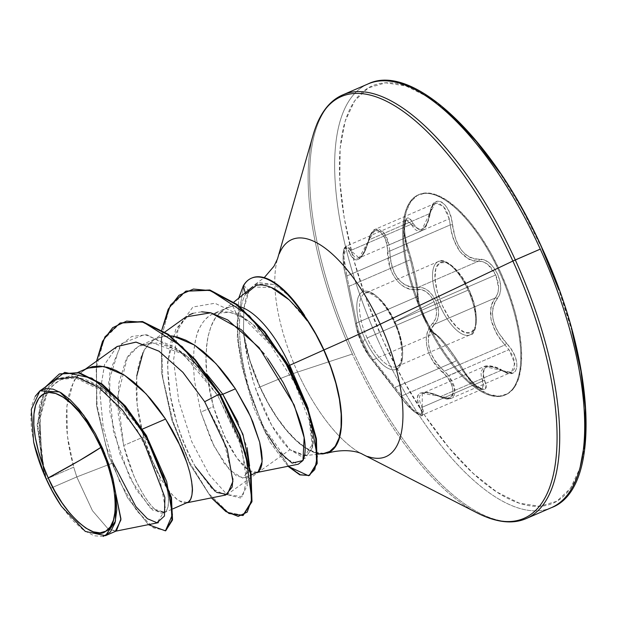 <?xml version="1.0" encoding="UTF-8"?>
<svg xmlns="http://www.w3.org/2000/svg" width="617" height="617" viewBox="0 0 617 617"><rect width="100%" height="100%" fill="white"/><g stroke="black" fill="none" stroke-linecap="round" stroke-linejoin="round"><path stroke-width="0.46" stroke-dasharray="3.08 2.31" d="M367.123 337.954A39.935 16.027 66.6 0 1 365.048 293.291A39.935 16.027 66.6 0 1 395.011 321.796A39.935 16.027 66.6 0 1 397.093 366.452A39.935 16.027 66.6 0 1 367.123 337.954L440.199 306.294A39.935 16.027 -113.4 0 0 470.162 334.8A39.935 16.027 66.6 0 1 440.199 306.294L367.123 337.954A39.935 16.027 66.6 0 1 365.048 293.291A39.935 16.027 66.6 0 1 395.011 321.796L468.087 290.137A39.935 16.027 66.6 0 1 470.162 334.8A39.935 16.027 -113.4 0 0 468.087 290.137L395.011 321.796A39.935 16.027 66.6 0 1 397.093 366.452A39.935 16.027 66.6 0 1 367.123 337.954M394.456 321.92A42.264 16.96 -113.4 0 0 362.194 292.042A42.264 16.96 -113.4 0 0 364.948 339.011A42.264 16.96 66.6 0 1 362.194 292.042A42.264 16.96 66.6 0 1 394.456 321.92L434.083 301.667L430.774 296.199L426.563 292.072L421.928 289.728L411.84 289.412L406.279 287.854L401.019 284.692L396.338 279.941L392.574 273.848L389.867 266.768L386.813 244.332L384.869 238.193L382.108 233.612L378.977 231.005L375.807 230.48L372.876 231.984L370.408 235.401L366.668 247.162L364.269 252.654L361.593 256.757L358.793 259.263L356.078 259.973L353.549 258.885L351.227 256.132L347.325 248.736L345.574 247.725L344.186 249.037L343.353 252.314L343.106 257.065L344.278 269.074L351.767 305.693L356.472 327.858L362.326 343.237L364.948 339.011L362.326 343.237L369.876 357.204L405.107 402.508L413.853 411.47L417.416 413.884L419.992 414.663L421.396 413.814L421.465 411.431L418.017 402.762L417.208 398.651L417.771 395.458L419.815 393.276L423.277 392.25L427.936 392.42L433.458 393.793L444.61 398.073L448.906 397.98L451.791 396.021L453.055 392.574L452.716 388.078L450.865 382.987L447.626 377.766L432.779 360.814L429.147 354.004L426.895 346.924L426.224 339.975L427.111 333.527L429.386 327.889L435.486 319.012L436.558 313.328L435.934 307.112L434.083 301.667L394.456 321.92A42.264 16.96 66.6 0 1 397.209 368.889A42.264 16.96 66.6 0 1 364.948 339.011A42.264 16.96 -113.4 0 0 397.209 368.889A42.264 16.96 -113.4 0 0 394.456 321.92M442.258 305.315A38.208 15.332 -113.4 0 0 471.427 332.324A38.208 15.332 -113.4 0 0 468.935 289.859L473.979 303.741L476.224 316.683L475.329 326.717L471.427 332.324L465.118 332.632L457.359 327.612L449.33 318.017L442.258 305.315L437.214 291.432L434.97 278.491L435.864 268.457L439.767 262.85L446.076 262.541L453.834 267.562L461.863 277.156L468.935 289.859A38.208 15.332 -113.4 0 0 439.767 262.85A38.208 15.332 -113.4 0 0 442.258 305.315M389.782 251.096L450.225 224.912L449.269 218.788L389.034 244.88L389.782 251.096L450.225 224.912L451.413 232.277L453.464 239.419L459.989 251.659L468.928 259.317L473.748 261.006L478.445 261.222L418.002 287.406L422.853 287.83L427.789 290.414L432.293 294.926L435.857 300.865L437.869 306.742L438.61 313.459L437.538 319.575L434.769 324.156L495.212 297.972L497.664 293.707L498.605 288.039L495.706 274.935L435.857 300.865L495.706 274.935L487.839 264.438L483.088 261.762L478.445 261.222L418.002 287.406L412.704 287.499L407.343 286.087L402.292 283.134L397.818 278.637L394.255 272.822L391.749 266.043L390.283 258.685L389.782 251.096L387.584 251.096C386.79 273.076 402.238 292.851 417.347 289.381C424.041 288.887 429.617 292.982 434.083 301.667C437.746 310.783 437.322 317.986 432.818 323.293C420.825 333.704 426.2 359.341 443.083 372.815C458.03 385.525 454.999 405.284 439.512 396.307A1.728 0.864 116.2 0 0 439.821 396.793A1.728 0.864 116.2 0 0 440.638 396.569L501.081 370.385L505.524 372.313L509.426 372.768L511.37 372.282L514.37 369.012L514.177 360.22L512.102 354.906L508.925 349.638L448.69 375.738L452.045 380.913L454.251 386.173L454.505 394.965L451.397 398.266L449.33 398.783L445.258 398.397L440.638 396.569L501.081 370.385L495.875 367.717L491.086 366.182L483.867 366.768L480.967 372.043L481.252 376.185L482.602 381.09L422.159 407.274L423.563 411.416L423.424 414.169L421.735 415.148L418.696 414.146L414.67 411.269L410.151 406.896L401.574 395.991L462.01 369.807L456.449 360.814L442.991 342.435L437.607 336.396L433.813 333.535L373.378 359.719L395.057 387.407L456.449 360.814L395.057 387.407L401.574 395.991L462.01 369.807L470.216 380.944L474.604 385.355L478.561 388.224L482.533 389.018L483.435 388.178L483.774 385.347L482.602 381.09L422.159 407.274L420.146 402.724L419.282 398.837L419.737 395.798L422.29 393.391L451.405 398.266L454.999 389.612L448.69 375.738L508.925 349.638L504.945 344.934L444.51 371.118L448.69 375.738L439.157 365.819L434.538 359.827L431.021 353.379L428.846 346.646L428.237 340.029L429.147 333.897L431.406 328.529L434.769 324.156L495.212 297.972L492.505 302.099L490.808 307.258L491.032 319.668L496.137 332.979L500.202 339.257L504.945 344.934L444.51 371.118L443.083 372.815L444.51 371.118C428.082 358.4 423 334.183 434.769 324.156A1.728 1.234 -135.4 0 1 432.818 323.293A1.728 1.234 44.6 0 0 434.769 324.156C439.466 318.503 439.828 310.737 435.857 300.865C431.028 291.432 425.074 286.944 418.002 287.406A1.728 1.265 81.4 0 0 417.347 289.381A1.728 1.265 -98.6 0 1 418.002 287.406C400.703 287.599 391.301 275.498 389.782 251.096L389.034 244.88L449.269 218.788L447.433 213.035L444.88 208.199L438.695 202.985L435.394 203.217L432.995 205.083L430.951 208.693L429.625 213.598L369.182 239.782L370.709 234.815L372.923 231.128L375.452 229.185L378.823 228.915L384.969 234.175L387.383 239.072L389.034 244.88L383.427 232.092L375.452 229.177L369.182 239.782L364.955 251.281L362.372 255.23L359.688 257.636L359.086 257.945L350.726 250.471L411.169 224.287L408.917 221.056L406.788 219.968L406.194 220.099L403.796 230.82L407.32 249.769L346.877 275.953L348.991 286.327L410.382 259.726L407.32 249.769L346.877 275.953L344.301 262.372L343.862 255.854L344.163 250.556L345.188 247.132L346.785 245.967L348.721 247.147L350.726 250.471L411.169 224.287L413.776 228.074L416.483 230.503L421.272 231.005L426.594 224.65L428.383 219.613L429.625 213.598L369.182 239.782A1.728 0.764 13.2 0 0 368.426 240.206A1.728 0.764 13.2 0 0 368.58 240.653C371.681 222.39 387.684 231.213 387.584 251.096L389.782 251.096M423.624 317.007A109.078 43.768 66.6 0 1 417.948 195.034A109.078 43.768 66.6 0 1 499.793 272.876A109.078 43.768 -113.4 0 0 416.514 195.774A109.078 43.768 -113.4 0 0 423.624 317.007A109.078 43.768 -113.4 0 0 506.904 394.101A109.078 43.768 -113.4 0 0 499.793 272.876A109.078 43.768 66.6 0 1 505.47 394.849A109.078 43.768 66.6 0 1 423.624 317.007M500.672 272.498A109.078 43.768 -113.4 0 0 418.82 194.648A109.078 43.768 -113.4 0 0 424.496 316.629L416.413 296.854L410.097 276.994L405.809 257.813L403.695 240.044L403.85 224.364L406.256 211.392L410.829 201.605L417.393 195.396L425.691 192.998L435.409 194.502L446.168 199.846L457.559 208.839L469.144 221.125L480.473 236.226L491.124 253.572L500.672 272.498L508.755 292.265L515.064 312.125L519.36 331.306L521.473 349.075L521.319 364.755L518.912 377.735L514.339 387.515L507.776 393.723L499.477 396.122L489.759 394.618L479 389.273L467.609 380.28L456.017 368.002L444.687 352.893L434.044 335.548L424.496 316.629A109.078 43.768 -113.4 0 0 506.341 394.471A109.078 43.768 -113.4 0 0 500.672 272.498M421.65 393.715L424.974 392.744L429.471 392.913L434.8 394.209L440.638 396.569A1.728 0.864 -63.8 0 1 439.821 396.793A1.728 0.864 -63.8 0 1 439.512 396.307C420.015 388.61 413.521 392.373 420.03 407.59A1.728 1.195 -26.5 0 0 422.159 407.274L422.29 393.391L484.484 366.452L501.081 370.385A1.728 0.949 -59.5 0 1 502.007 370.223A1.728 0.949 -59.5 0 1 502.315 370.748A1.728 0.949 120.5 0 0 502.007 370.223A1.728 0.949 120.5 0 0 501.081 370.385L511.37 372.282L514.871 363.714L508.925 349.638L504.945 344.934L506.488 343.307C522.445 359.14 518.99 382 502.315 370.748C486.304 362.904 480.466 366.282 484.808 380.89C491.425 397.957 472.954 387.854 462.611 368.727C450.85 350.086 441.949 338.625 435.887 334.352C432.933 332.717 429.008 326.802 424.103 316.598C419.599 306.148 417.508 298.859 417.832 294.725L417.493 287.923L415.511 276.91L412.426 263.482L406.534 242.897L405.076 235.285L404.467 228.352L404.783 222.868L405.955 219.343L407.837 218.094L410.205 219.259L415.156 226.339L417.67 228.691L420.208 229.586L422.738 228.93L425.136 226.74L427.265 223.138L429 218.325L431.846 206.579L434.522 202.553L437.931 201.003L441.679 202.014L445.381 205.361L448.644 210.652L451.104 217.377L455.377 238.586L458.061 244.826L461.516 250.24L465.588 254.52L470.054 257.466L474.674 259.024L484.252 259.857L489.443 262.965L494.109 268.071L497.549 274.048L499.963 281.167L500.749 288.162L499.809 294.247L494.618 302.731L492.944 307.628L492.405 313.251L493.091 319.413L494.996 325.776L498.004 332.031L511.331 349.384L514.917 356.071L516.807 362.449L516.876 367.763L515.21 371.488L512.01 373.3L507.552 373.038L497.317 368.226L492.721 366.768L488.818 366.459L485.803 367.323L483.882 369.313L483.111 372.329L483.45 376.254L485.98 385.679L485.448 388.795L483.319 389.797L479.957 388.625L475.776 385.494L466.645 374.951L455.014 356.95L447.047 346.114L440.353 338.101L433.604 332.47L430.543 328.429L424.103 316.598L421.249 309.68L419.144 303.263L417.832 294.725A1.728 1.643 -172.1 0 1 417.069 296.777L416.999 291.193L415.673 282.493L410.382 259.726L348.991 286.327L356.626 322.961L417.069 296.777L418.48 304.621L423.162 316.968L429.239 328.229L433.813 333.535L373.378 359.719L369.236 354.251L363.297 342.867L358.446 330.573L356.626 322.961L417.069 296.777C415.557 302.199 429.486 332.764 433.813 333.535C435.803 334.383 438.864 337.345 442.991 342.435L456.449 360.814L462.01 369.807L473.332 384.198L482.533 389.018L482.602 381.09L484.484 366.452L483.867 366.768M552.284 507.267A230.851 92.635 66.6 0 1 379.062 342.52A230.851 92.635 -113.4 0 0 552.284 507.267M428.36 97.124L405.932 85.971L385.671 82.832L368.372 87.838L354.69 100.779L345.158 121.179L340.137 148.234L339.82 180.912L344.224 217.955L353.171 257.945L366.328 299.345L383.18 340.561A227.388 91.239 -113.4 0 0 556.789 501.289A227.388 91.239 -113.4 0 0 541.981 248.566A227.388 91.239 -113.4 0 0 368.372 87.838A227.388 91.239 -113.4 0 0 383.18 340.561L403.086 380.003L425.275 416.166L448.906 447.657L473.054 473.262L496.801 492.004L519.236 503.156L539.489 506.287L556.789 501.289L570.47 488.34L580.003 467.948M527.296 518.095A230.851 92.635 66.6 0 1 354.073 353.348A230.851 92.635 -113.4 0 0 527.296 518.095M488.934 518.049A229.84 92.226 66.6 0 1 352.369 354.035A229.84 92.226 -113.4 0 0 488.934 518.049M367.879 456.511A118.317 47.478 66.6 0 1 297.579 372.082L352.369 354.035L297.579 372.082A118.317 47.478 66.6 0 1 279.277 253.788A118.317 47.478 66.6 0 0 297.579 372.082A92.342 3.957 155.5 0 0 259.873 387.06A92.342 3.957 -24.5 0 1 297.579 372.082A118.317 47.478 66.6 0 0 367.879 456.511M308.33 409.009L313.151 441.41C313.613 446.623 311.161 451.297 305.777 455.423L304.058 455.824L289.928 449.677L271.812 425.591L255.623 388.795L253.895 383.373L248.157 361.554L243.476 333.357A91.748 36.812 -113.4 0 0 259.873 387.06A91.748 36.812 -113.4 0 0 327.519 453.032M323.902 453.387L314.647 452.222L305.646 447.749L296.114 440.229L286.419 429.949L276.933 417.308L268.025 402.793L260.035 386.959A91.27 36.619 -113.4 0 0 325.29 453.163M250.016 288.64L245.589 294.039C242.072 300.332 240.075 309.256 239.604 320.817L232.794 305.978A81.49 32.701 66.6 0 1 240.044 306.757A81.49 32.701 -113.4 0 0 232.794 305.978L228.082 307.351L213.366 313.714L228.652 312.302C232.74 312.503 239.504 315.526 248.944 321.388C258.338 328.398 265.287 334.684 269.799 340.245L282.092 355.839L250.934 322.799L248.944 321.388C234.313 311.531 221.819 309.279 211.477 314.639L213.366 313.714M307.189 320.771L289.041 299.746M271.279 287.476L252.345 287.021M228.082 307.351L223.747 309.611L216.359 316.698C212.711 320.879 209.726 328.63 207.405 339.944C205.762 354.898 205.523 365.511 206.68 371.781L205.993 356.935L206.61 345.659L208.315 335.386L211.099 326.354L214.94 318.758L219.791 312.773L233.912 302.075M309.564 475.337L300.286 474.573L288.856 466.29L264.238 430.28L245.096 377.928L238.686 344.463L237.098 322.892L243.885 285.617L249.083 290.993L251.52 287.522L258.909 282.663L272.529 284.298C276.94 286.08 282.224 289.882 288.386 295.69L296.576 304.675L304.628 315.511C302.268 311.361 296.854 304.752 288.386 295.69C281.738 289.543 276.455 285.748 272.529 284.298L255.384 284.213L251.52 287.522L249.083 290.993L243.869 308.461L243.476 333.357L245.898 346.276L249.507 359.765L254.204 373.478L259.873 387.06L267.901 402.97L276.856 417.562L286.388 430.273L296.137 440.6L305.716 448.166L314.77 452.662L320.13 453.85M115.903 531.152L108.361 529.209L92.45 510.699L76.778 476.933L50.895 488.155A81.49 32.701 66.6 0 1 46.437 479L73.724 467.177L76.778 476.933L113.065 462.92L135.833 506.549L147.409 518.72L157.073 522.769L165.564 509.141L158.87 474.026L137.005 429.764L105.114 392.435L72.042 376.131L58.098 378.375L47.332 387.869L37.629 424.434L44.2 473.779L33.627 441.903L31.359 427.882L30.85 415.241L32.138 404.613L35.161 396.407M87.768 368.125L85.879 369.043C78.999 373.794 74.773 378.406 73.192 382.879L66.914 406.179L67.33 435.679L73.724 467.177L46.437 479A81.49 32.701 66.6 0 1 46.229 478.545L40.244 446.947L40.228 417.431L46.884 394.14C48.735 389.427 53.07 384.815 59.903 380.28L61.715 379.409L78.027 377.658L99.229 386.365L121.009 404.791L140.745 429.825L142.434 429.093L140.745 429.825L156.178 457.382C159.294 463.614 162.448 472.136 165.641 482.941C167.978 492.968 168.911 499.431 168.426 502.323C168.04 507.876 166.821 511.2 164.793 512.28L164.053 512.696L156.602 510.652C154.404 509.534 150.648 505.192 145.327 497.649C139.951 488.942 136.002 481.36 133.488 474.905L123.678 445.536L143.568 436.913L154.289 465.904C156.703 471.72 160.952 479.17 167.045 488.255C173.053 495.898 177.118 500.094 179.231 500.857L187.475 502.547M237.938 422.005L247.085 447.718M249.584 466.005L245.589 477.273L244.733 477.743L236.504 476.062L224.318 463.475L211.554 441.109L200.826 412.11L213.42 406.657L224.141 435.648L236.897 457.999L249.083 470.601L257.328 472.29M136.766 375.923L137.182 405.423L143.568 436.913L123.678 445.536L118.209 413.668L118.695 383.782L125.876 360.073C127.943 355.161 132.47 350.41 139.473 345.821L141.486 344.857L158.199 342.859L180.01 351.266L202.384 369.406L222.814 394.271M186.966 502.77L185.208 502.994L181.375 502.037L176.963 499.222L172.135 494.595L167.045 488.255L161.862 480.342L151.905 460.513L147.455 449.06L143.568 436.913L140.383 424.365L138.023 411.701L136.581 399.214L136.149 387.198L136.766 375.923L138.463 365.65L141.247 356.611L145.095 349.014L149.946 343.029L153.001 340.484L155.723 338.779L162.34 336.358L170.415 335.849L157.613 337.869L155.723 338.779C148.851 343.53 144.617 348.142 143.044 352.623M256.819 472.506L255.052 472.73L251.219 471.781L246.815 468.959L241.987 464.339L236.897 457.999L231.714 450.078L226.609 440.762L217.307 418.804L213.42 406.657L210.235 394.109L206.926 374.249L213.42 406.657L200.826 412.11L194.448 380.712L193.414 365.503L193.869 351.328C195.342 339.443 197.209 331.753 199.461 328.259C203.008 321.349 207.011 316.806 211.477 314.639C201.381 320.508 195.512 332.733 193.869 351.328L193.414 365.503L194.448 380.712L200.826 412.11L214.215 446.554L229.786 470.2L242.859 478.152L249.299 469.198L249.538 465.804M56.494 379.216L44.455 392.697L38.277 414.848L43.938 472.892L46.229 478.545C34.136 436.25 38.1 390.862 59.903 380.28C80.835 367.971 116.898 392.782 140.745 429.825C165.387 466.599 174.171 506.927 164.793 512.28L150.155 507.953L130.056 478.368L113.482 431.53L108.646 381.877L120.076 345.528L131.822 336.458L146.846 334.746L182.663 353.472L217.793 395.582L219.899 393.808L217.793 395.582L241.409 446.461L247.27 485.633L240.591 498.027L227.048 494.603L242.635 496.708L247.502 476.339L238.98 439.289L217.793 395.582L197.039 367.786L174.511 347.009L144.686 334.537L121.819 343.476L109.834 371.449L109.841 411.562L120.045 454.266L136.241 489.744L152.947 510.328L164.793 512.28C156.973 518.99 134.352 488.302 123.678 445.536L117.693 396.361L127.272 357.783L137.946 346.7L151.944 342.597L185.617 354.976L206.687 373.979M103.255 536.404L94.162 535.811L83.688 530.304L72.528 520.254L61.453 506.349L50.895 488.155L76.778 476.933L92.45 510.699L108.361 529.209L116.389 530.944M120.33 322.953L104.049 339.211L96.183 368.033L97.046 405.091L105.63 444.934L119.814 481.823L136.689 510.629L153.024 527.558L165.749 530.697M59.564 373.917L46.537 385.918L39.241 406.642L42.079 462.742L46.152 478.322L42.079 462.742L39.287 406.418L46.676 385.687L59.849 373.794M166.042 530.581L153.378 527.805L137.013 511.061L120.03 482.263L105.723 445.227L97.054 405.168L96.19 367.917L104.157 339.003L120.624 322.83M96.553 361.161L96.568 406.202L108.307 455.292L127.518 497.734L148.381 524.666L127.518 497.734L108.307 455.292L96.568 406.202L96.553 361.161M45.535 386.867L37.136 424.897L43.938 472.892L37.136 424.897L45.535 386.867M117.099 346.484L104.643 364.331L99.915 392.69L103.209 427.404L113.065 462.92L76.778 476.933L73.724 467.177L70.539 454.629L68.171 441.965L66.736 429.478L66.297 417.454L66.914 406.179L68.61 395.906L71.402 386.867L75.243 379.278L80.094 373.293L85.339 369.174M222.853 310.22L225.575 308.523L232.794 305.978L231.884 303.865M232.794 305.978L239.604 320.817C238.887 336.196 240.738 353.772 245.173 373.547L248.728 387.777L253.032 401.559L263.536 426.756L285.995 458.955L298.258 464.231M267.67 358.415L264.277 353.95M186.033 316.883L171.31 340.291L168.04 360.899C166.991 360.845 167.809 372.668 170.493 396.384L177.148 424.126C182.246 440.376 188.324 454.559 195.373 466.683L212.04 488.749L225.683 495.035M232.948 478.846L222.914 437.299L204.674 401.706M116.898 346.631L104.558 364.554L99.908 392.89L103.232 427.512L113.065 462.92M260.035 386.959L249.962 360.583L243.946 334.977A91.27 36.619 -113.4 0 0 260.035 386.959L255.623 388.795C265.788 417.431 277.218 437.731 289.928 449.677L227.048 494.603L209.279 474.797L191.81 441.764L178.791 401.243L173.524 360.39L178.398 327.041L192.897 307.019L214.924 303.248L241.147 315.665L270.585 345.034L294.664 383.149L309.217 420.424L312.403 447.741L304.883 458.524L289.928 449.677L305.107 455.462L312.904 443.623L307.852 407.69M243.299 285.872L243.885 285.617L249.083 290.993C245.134 298.906 246.306 298.096 245.234 301.088L243.869 308.461L243.476 333.357M243.946 334.977C245.635 352.446 249.53 370.385 255.623 388.795M243.167 515.396L227.858 512.241L208.708 493.5L189.195 461.686L172.868 421.249L162.795 377.936L161.276 338.039L169.382 307.79L186.056 291.085M211.438 497.88L189.82 464.316L171.788 419.907L161.446 372.282L161.801 329.948L161.446 372.282L171.788 419.907L189.82 464.316L211.438 497.88M288 466.275L269.706 441.672L253.186 406.372L241.401 364.531L237.314 337.545L238.779 298.011L237.314 337.545L241.401 364.531L253.186 406.372L269.706 441.672L288 466.275M252.476 277.758A90.406 36.28 -113.4 0 0 243.885 285.617L237.098 323.007L238.71 344.648L245.157 378.206L264.462 430.712L289.196 466.629L300.633 474.72L309.857 475.221M186.349 290.954L169.505 307.567L161.292 337.869L162.795 377.936L172.937 421.457L189.373 462.04L208.993 493.87L228.197 512.449L243.46 515.272M216.644 492.397L215.279 491.441M195.373 466.683C162.14 404.767 168.441 358.284 168.04 360.899L175.791 329.015L188.987 315.04M193.013 313.289L201.666 311.801M279.47 452.153L275.822 447.433M268.68 436.358L263.536 426.756C251.937 399.531 245.813 381.792 245.173 373.547C240.777 354.143 238.926 336.566 239.604 320.817C240.075 309.256 242.072 300.332 245.589 294.039L245.204 292.651M220.524 394.872L217.793 395.582L220.524 394.872M316.814 124.241A229.84 92.226 -113.4 0 0 352.369 354.035A229.84 92.226 66.6 0 1 316.814 124.241M342.073 95.195A230.851 92.635 -113.4 0 0 354.073 353.348A230.851 92.635 66.6 0 1 342.073 95.195M367.053 84.375A230.851 92.635 -113.4 0 0 379.062 342.52A230.851 92.635 66.6 0 1 367.053 84.375M541.981 248.566L522.075 209.117L499.886 172.953M571.99 331.175L558.832 289.774M243.885 285.617A90.406 36.28 66.6 0 1 251.636 278.12M43.938 472.892L46.229 478.545A81.49 32.701 -113.4 0 0 46.437 479A81.49 32.701 -113.4 0 0 50.895 488.155L61.453 506.349M33.627 441.903L44.2 473.779M406.788 219.968L405.068 221.202L404.012 224.65L403.757 229.902L404.32 236.342L405.57 243.206L410.382 259.726L415.673 282.493C416.984 289.334 417.447 294.093 417.069 296.777A1.728 1.643 7.9 0 0 417.832 294.725C417.84 285.733 414.763 270.886 408.593 250.178A1.728 0.671 161.7 0 0 408.585 250.008A1.728 0.671 161.7 0 0 407.32 249.769A1.728 0.671 -18.3 0 1 408.585 250.008A1.728 0.671 -18.3 0 1 408.593 250.178C401.289 230.611 404.729 207.721 412.742 222.714C420.277 234.19 426.108 230.812 430.234 212.58C432.278 191.771 450.772 201.906 452.438 224.781C455.747 247.116 464.663 258.585 479.185 259.186C486.343 258.978 492.466 263.937 497.549 274.048C501.891 284.576 501.791 292.828 497.256 298.805C488.811 311.454 491.888 326.285 506.488 343.307L504.945 344.934C489.829 326.902 486.582 311.246 495.212 297.972A1.728 1.319 -138 0 1 497.256 298.805A1.728 1.319 42 0 0 495.212 297.972C499.546 292.373 499.716 284.692 495.706 274.935C490.985 265.557 485.232 260.983 478.445 261.222A1.728 1.357 83.3 0 0 479.185 259.186A1.728 1.357 -96.7 0 1 478.445 261.222C463.367 260.42 453.958 248.319 450.225 224.912L452.438 224.781L450.225 224.912L449.269 218.788L443.276 206.109L435.394 203.217L429.625 213.598A1.728 0.848 8.9 0 0 430.404 213.042A1.728 0.848 8.9 0 0 430.234 212.58A1.728 0.848 -171.1 0 1 430.404 213.042A1.728 0.848 -171.1 0 1 429.625 213.598L421.272 231.005L411.169 224.287A1.728 1.273 150.7 0 0 412.742 222.714A1.728 1.273 -29.3 0 1 411.169 224.287L406.194 220.099L346.785 245.967M359.688 257.636L357.12 258.292L354.767 257.196L352.639 254.52L350.726 250.471A1.728 1.303 157.6 0 0 349.114 251.929C355.639 265.202 362.125 261.438 368.58 240.653A1.728 0.764 -166.8 0 1 368.426 240.206A1.728 0.764 -166.8 0 1 369.182 239.782L359.086 257.945L421.272 231.005C421.866 229.809 426 232.401 430.404 213.035C433.766 200.502 435.371 204.273 435.394 203.217M420.03 407.59C427.118 421.442 411.107 412.665 401.035 397.178A1.728 0.578 144.7 0 1 400.942 397.101A1.728 0.578 144.7 0 1 401.574 395.991L413.336 410.081L422.599 414.986L422.159 407.274A1.728 1.195 153.5 0 1 420.03 407.59M401.035 397.178C386.119 377.342 376.208 364.585 371.295 358.932A1.728 1.697 129.9 0 0 373.378 359.719L401.574 395.991A1.728 0.578 -35.3 0 0 400.942 397.101A1.728 0.578 -35.3 0 0 401.035 397.178M373.378 359.719A1.728 1.697 -50.1 0 1 371.295 358.932C369.514 357.282 366.521 352.045 362.326 343.237C358.408 334.244 356.248 328.167 355.839 325.012A1.728 1.666 173.6 0 1 356.626 322.961C355.785 327.797 369.907 358.809 373.378 359.719M348.991 286.327L356.626 322.961A1.728 1.666 -6.4 0 0 355.839 325.012L345.559 275.437A1.728 0.717 166.7 0 0 345.566 275.568A1.728 0.717 166.7 0 0 346.877 275.953L348.991 286.327M345.559 275.437C340.8 258.338 343.792 238.555 349.114 251.929A1.728 1.303 -22.4 0 1 350.726 250.471L346.23 246.083L343.885 256.865L346.877 275.953A1.728 0.717 -13.3 0 1 345.566 275.568A1.728 0.717 -13.3 0 1 345.559 275.437M484.808 380.89A1.728 1.165 -20.2 0 0 482.602 381.09A1.728 1.165 159.8 0 1 484.808 380.89M462.611 368.727A1.728 0.532 149.4 0 1 462.719 368.819A1.728 0.532 149.4 0 1 462.01 369.807A1.728 0.532 -30.6 0 0 462.719 368.819A1.728 0.532 -30.6 0 0 462.611 368.727M435.887 334.352A1.728 1.674 113 0 0 433.813 333.535A1.728 1.674 -67 0 1 435.887 334.352M468.087 290.137A39.935 16.027 -113.4 0 0 438.116 261.639A39.935 16.027 -113.4 0 0 440.199 306.294A39.935 16.027 66.6 0 1 438.116 261.639A39.935 16.027 66.6 0 1 468.087 290.137M365.195 293.229C365.65 291.023 369.814 292.651 377.681 298.127C383.936 304.019 389.389 312.032 394.047 322.159C405.23 344.155 402.176 368.156 396.947 366.521L470.015 334.861C475.707 336.373 481.175 314.948 469.059 289.774C459.981 268.133 442.775 256.834 438.263 261.569L365.195 293.229M484.484 366.452C486.343 364.894 496.207 365.966 502.007 370.231C509.064 372.969 512.187 373.655 511.37 372.282L451.397 398.266C446.932 398.744 449.107 400.441 439.821 396.793C422.599 389.759 423.833 393.916 422.29 393.391M418.349 194.849L419.221 194.471M317.886 454.127L304.058 455.832M255.384 284.213L264.23 277.665M164.053 512.696L172.907 508.855M244.733 477.743L251.32 474.889M61.715 379.409L77.919 372.39M141.486 344.857L157.613 337.869M153.001 340.484L164.94 331.954M249.345 469.267L247.27 485.633M241.147 315.665L250.934 322.799M312.403 447.741L312.996 442.96M185.686 355.014L174.511 347.009M505.068 395.027L505.94 394.649M406.194 220.099L404.775 223.909C404.189 231.73 405.462 240.429 408.593 250.016C414.431 268.619 418.904 291.077 417.94 295.566C417.084 297.918 422.591 315.611 427.257 322.884C432.502 331.198 435.101 334.753 435.054 333.558C441.718 338.255 450.934 350.001 462.719 368.812L463.706 370.447C469.005 378.877 474.334 384.807 479.679 388.232L482.533 389.018L422.591 414.986C422.267 419.475 405.508 405.369 400.942 397.109C389.998 382.278 371.804 359.063 371.704 359.433C372.506 360.575 359.541 346.284 355.739 324.611C355.407 325.977 360.12 338.648 361.685 341.818C363.891 346.962 369.174 357.289 371.704 359.433M435.386 203.217L375.452 229.185C372.915 229.717 370.57 233.396 368.426 240.214C363.683 253.602 360.567 259.518 359.086 257.945M355.739 324.611L345.566 275.568C339.975 250.409 345.258 245.898 346.23 246.083"/><path stroke-width="0.93" d="M48.203 477.92L79.732 460.413L100.849 447.418C117.862 481.607 119.868 527.018 105.754 531.198C94.532 541.695 62.949 513.413 48.203 477.92L54.805 490.993L62.163 502.978L69.991 513.421L77.997 521.905L85.871 528.121L93.306 531.815L100.023 532.857L105.754 531.198L110.289 526.91L113.451 520.146L115.117 511.177L115.225 500.341L113.759 488.062L110.798 474.805L106.433 461.084L100.849 447.418L94.247 434.345L86.897 422.36L79.061 411.917L71.055 403.433L63.181 397.217L55.746 393.523L49.028 392.481L43.298 394.14L38.763 398.435L35.601 405.192L33.935 414.161L33.835 424.997L35.292 437.276L38.262 450.533L42.619 464.254L48.203 477.92A75.382 30.248 66.6 0 1 43.298 394.14A75.382 30.248 66.6 0 1 100.849 447.418A461.701 19.798 -24.5 0 1 79.732 460.413A461.701 19.798 -24.5 0 1 48.203 477.92M327.519 453.032A91.748 36.812 -113.4 0 0 323.948 349.939A92.342 3.957 155.5 0 0 380.203 324.21A118.317 47.478 66.6 0 0 279.277 253.788A118.317 47.478 66.6 0 1 380.203 324.21L512.881 261.045L540.284 249.121A230.851 92.635 66.6 0 1 552.284 507.267A230.851 92.635 -113.4 0 0 540.284 249.121L515.295 259.95A230.851 92.635 66.6 0 1 527.296 518.095A230.851 92.635 -113.4 0 0 515.295 259.95L512.881 261.045A229.84 92.226 66.6 0 1 488.934 518.049A229.84 92.226 -113.4 0 0 512.881 261.045L380.203 324.21A118.317 47.478 66.6 0 1 367.879 456.511A118.317 47.478 66.6 0 0 380.203 324.21A92.342 3.957 -24.5 0 1 323.948 349.939A91.748 36.812 -113.4 0 0 304.528 315.927L304.628 315.511A90.406 36.28 -113.4 0 0 252.476 277.758M325.29 453.163A91.27 36.619 -113.4 0 0 323.778 350.04L289.689 365.303A81.49 32.701 66.6 0 1 293.276 373.663L308.33 409.009M307.852 407.69L293.276 373.663L288.633 365.758L293.276 373.663A81.49 32.701 -113.4 0 0 289.689 365.303L288.633 365.758L282.092 355.839L288.633 365.758L289.689 365.303A81.49 32.701 -113.4 0 0 240.044 306.757A81.49 32.701 66.6 0 1 289.689 365.303L323.778 350.04A91.27 36.619 -113.4 0 0 307.004 319.868L315.842 334.306L323.778 350.04L330.542 366.575L335.825 383.196L339.412 399.245L341.178 414.115L341.054 427.234L339.042 438.093L335.216 446.276L329.725 451.474L323.902 453.387M289.041 299.746L271.279 287.476C276.069 289.342 281.984 293.43 289.041 299.746L298.219 309.318L307.189 320.771A90.406 36.28 -113.4 0 0 243.299 285.872L238.779 298.011L243.299 285.872A90.406 36.28 66.6 0 1 251.852 278.028A90.406 36.28 66.6 0 1 307.189 320.771M252.345 287.021L233.912 302.075M172.907 508.855L188.324 502.084C190.437 500.981 191.756 497.626 192.28 492.027C192.866 489.435 192.049 482.934 189.828 472.506C186.604 461.161 183.558 452.593 180.673 446.793L165.557 419.074L142.434 429.093L165.557 419.074L146.106 393.87L124.619 375.306L103.702 366.483L87.768 368.125L77.919 372.39M251.32 474.889L258.176 471.82L262.132 461.763L259.68 442.25L250.525 416.529L235.409 388.818L222.814 394.271L237.938 422.005M247.085 447.718L249.584 466.005M249.538 465.804L242.921 434.299L222.814 394.271L235.409 388.818L215.958 363.614L194.463 345.042L173.554 336.219L170.415 335.849L177.565 337.106L185.887 340.214L194.463 345.042L203.14 351.443L211.739 359.248L220.084 368.241L228.028 378.19L235.409 388.818L247.941 411.007L252.87 421.982L259.68 442.25L261.469 451.012L262.179 458.531L261.824 464.616L260.467 469.09L258.176 471.82L256.256 472.622L298.258 464.231L302.962 460.529C309.132 446.346 302.484 420.239 283.01 382.216L267.67 358.415M143.044 352.623L136.766 375.923M113.065 462.92L135.833 506.549L147.409 518.72L157.073 522.769L164.454 516.005L164.901 497.418L142.851 439.335L122.521 410.12L99.16 387.754L76.068 376.74L56.494 379.216M105.461 535.679L116.389 530.944L120.932 518.804L115.672 493.214L115.464 521.164L105.461 535.679L85.3 531.422L61.453 506.349L52.468 491.587L44.586 475.383L38.2 458.539L33.627 441.903L31.297 409.41L39.966 390.846L59.648 391.942L83.704 415.172L104.535 452.947L115.672 493.214L120.924 519.853L115.379 531.252L158.361 522.668M120.037 323.077L104.936 336.874L96.553 361.161L102.507 341.371L112.672 327.673L126.601 321.118L143.53 322.236L182.239 346.715L219.313 394.055L239.373 435.278L250.425 473.308L251.404 501.69L242.874 515.527L251.983 501.436L251.003 473.054L239.959 435.031L219.899 393.808L219.313 394.055L194.748 359.935L167.955 334.707L142.072 321.858L120.037 323.077L142.658 321.604L168.541 334.46L195.334 359.68L219.899 393.808L195.234 359.564L168.333 334.314L142.38 321.534L120.33 322.953M165.749 530.697L172.459 520.062L171.48 497.826L146.499 435.664L125.405 406.063L101.936 383.913L79.053 372.645L59.564 373.917M59.271 374.041L79.3 372.699L102.06 384.005L125.398 406.055L146.383 435.471L171.395 497.356L172.529 519.661L165.456 530.828L171.942 519.907L170.809 497.603L145.805 435.725L124.819 406.31L101.481 384.26L78.714 372.953L59.271 374.041L45.535 386.867L64.685 372.375L91.848 378.152L121.865 402.947L148.635 440.607L166.659 481.468L172.428 514.655L165.433 530.844L148.381 524.666L165.456 530.828M243.167 515.396L251.913 501.806L251.073 473.447L240.052 435.263L219.899 393.808L204.674 401.706L182.948 372.375L159.07 351.25L136.126 342.119L117.099 346.484M83.156 370.74L85.879 369.043L92.488 366.621L99.815 366.058L107.713 367.362L116.035 370.478L124.619 375.306L133.295 381.707L141.887 389.512L150.24 398.505L158.176 408.446L165.557 419.074L172.236 430.111L178.089 441.263L186.951 462.742L189.828 472.506L191.617 481.268L192.327 488.795L191.972 494.873L190.614 499.346L188.324 502.084L186.411 502.878L225.683 495.035L232.131 487.122L232.948 478.846M264.277 353.95L241.363 329.74L210.759 312.796L186.033 316.883L164.94 331.954M242.874 515.527L228.953 513.483L211.438 497.88L225.845 511.547L238.201 516.39L247.193 512.125L251.782 499.23L245.512 453.025L219.313 394.055L204.674 401.706L182.871 372.298L158.924 351.15L135.925 342.096L116.898 346.631M320.13 453.85L322.938 453.927L329.918 451.906L335.44 446.685L339.288 438.456L341.309 427.542L341.44 414.354L339.666 399.407L336.049 383.273L330.743 366.567L323.948 349.939L314.793 332.039L304.528 315.927A90.406 36.28 66.6 0 1 307.004 319.868A90.406 36.28 -113.4 0 0 304.528 315.927L304.628 315.511A90.406 36.28 66.6 0 0 251.636 278.12M186.056 291.085L209.749 289.99L237.183 304.497L264.778 331.815L288.987 367.277L306.857 405.014L316.436 438.949L317.092 463.691L309.564 475.337M161.801 329.948L170.485 305.091L185.763 291.209L209.402 290.306L236.704 304.829L264.161 332.031L288.27 367.285L306.109 404.845L315.765 438.702L316.59 463.537L309.279 475.468L299.785 474.859L288 466.275L308.531 475.753L314.778 469.552L317.285 456.495L309.487 414.308L285.193 362.032L249.422 315.896L210.783 290.7L193.445 289.057L178.945 295.327L168.186 309.248L161.801 329.948M309.279 475.468L317.177 463.282L316.351 438.448L306.695 404.59L288.849 367.03L264.739 331.776L237.29 304.574L209.981 290.052L185.763 291.209M204.674 401.706L227.179 449.014L232.902 481.43L227.241 494.518L216.644 492.397M215.279 491.441L195.373 466.683M188.987 315.04L193.013 313.289M201.666 311.801L210.759 312.796L227.773 319.945L259.063 347.564L294.178 405.03L304.158 437.63L302.962 460.529L292.111 463.128L279.47 452.153M275.822 447.433L268.68 436.358M245.204 292.651L243.299 285.872L245.204 292.651M222.814 394.271L220.524 394.872L222.814 394.271L206.687 373.979M512.881 261.045A229.84 92.226 -113.4 0 0 316.814 124.241A229.84 92.226 66.6 0 1 512.881 261.045M515.295 259.95A230.851 92.635 -113.4 0 0 342.073 95.195A230.851 92.635 66.6 0 1 515.295 259.95M540.284 249.121A230.851 92.635 -113.4 0 0 367.053 84.375A230.851 92.635 66.6 0 1 540.284 249.121M326.833 453.256C349.631 447.024 362.611 454.05 362.086 454.004L477.681 513.182C496.67 522.653 512.928 524.419 526.448 518.473L551.436 507.652C601.768 489.458 595.983 363.328 542.22 248.389L541.934 248.458M499.886 172.953L476.262 141.463L452.107 115.857L428.36 97.124M580.003 467.948L585.024 440.893L585.34 408.215L580.944 371.164L571.99 331.175M558.832 289.774L541.981 248.566M35.161 396.407L39.827 390.947L45.897 388.509L53.178 389.173L61.33 392.936L69.999 399.615L78.876 409.002L87.498 420.601L95.573 434.013L102.715 448.652L108.592 463.783L112.988 478.9L115.672 493.214L116.829 509.65L115.017 522.877L110.381 532.008L103.255 536.404M245.589 294.039L256.163 285.486C260.274 284.337 265.31 284.992 271.279 287.476M61.453 506.349A81.058 32.524 66.6 0 1 33.627 441.903M323.994 453.379L317.886 454.127M264.23 277.665L273.987 266.22L277.534 258.816L313.421 134.012C319.506 113.682 329.331 100.617 342.921 94.817L367.909 83.997C412.873 61.592 493.693 139.419 542.22 248.389M54.265 380.635L39.966 390.846M85.339 369.174L117.006 346.553M251.921 277.989L251.343 278.236"/></g></svg>
